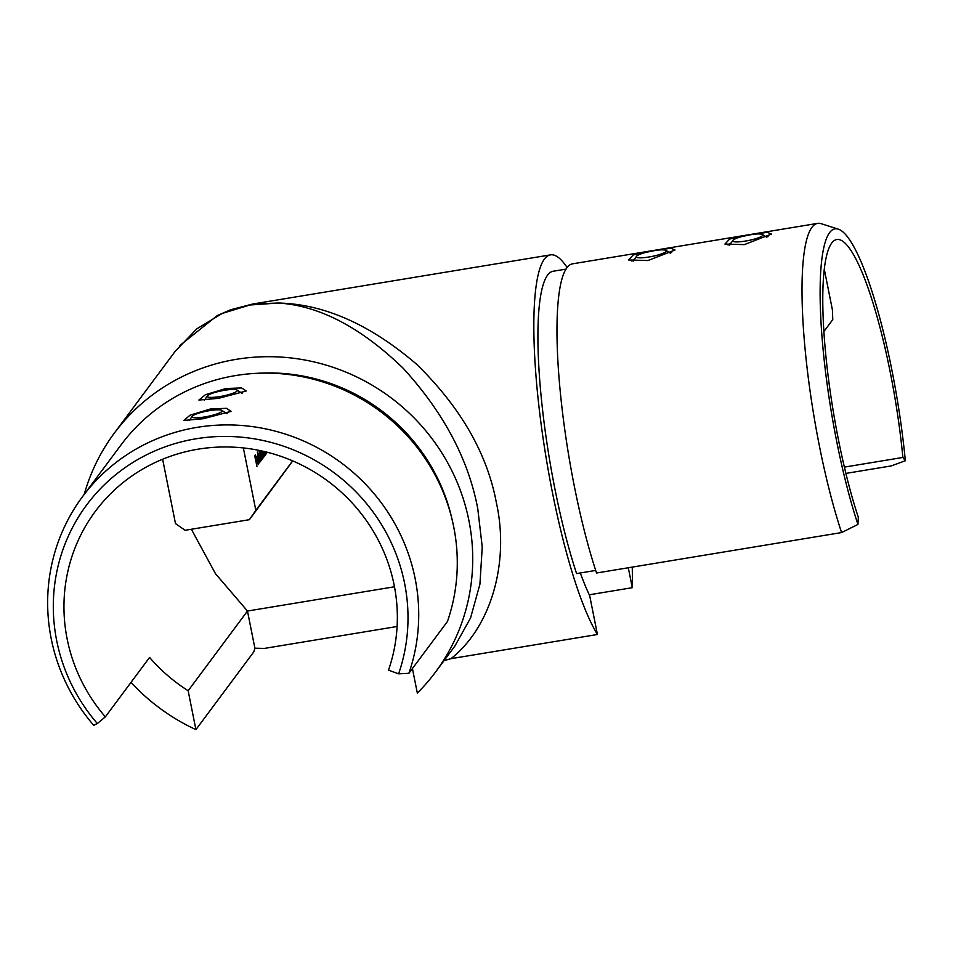 <?xml version="1.0" encoding="UTF-8"?>
<svg xmlns="http://www.w3.org/2000/svg" width="953" height="953" viewBox="0 0 953 953"><rect width="100%" height="100%" fill="white"/><g stroke="black" fill="none" stroke-linecap="round" stroke-linejoin="round"><path stroke-width="1.43" d="M655.485 250.341L671.079 248.256L675.034 249.996L647.885 260.55L628.515 259.955L633.257 254.927L655.485 250.425M671.651 252.533L669.197 252.438M751.893 234.426L767.487 232.341L771.442 234.081L744.293 244.635L724.923 244.039L729.676 239.024L751.893 234.509M768.058 236.63L765.616 236.535M218.571 398.33L198.915 400.057L205.395 394.721L225.897 388.514L241.633 387.942L246.255 390.992L218.571 398.33M203.394 418.712L183.738 420.44L190.231 415.103L210.72 408.897L226.469 408.325L231.091 411.374L203.394 418.712M845.883 473.403L891.174 465.934L905.35 460.752A179.45 33.522 80.6 0 0 891.71 369.18A179.45 33.522 80.6 0 0 838.39 229.185A179.45 33.522 80.6 0 0 836.96 442.728A179.45 33.522 80.6 0 0 857.938 524.436L841.582 532.56A187.741 35.07 -99.4 0 1 819.628 447.076A187.741 35.07 -99.4 0 1 817.698 223.371A187.741 35.07 -99.4 0 1 821.129 223.669L838.39 229.185M634.877 258.644L631.672 260.955M731.285 242.729L728.08 245.04M841.582 532.56L596.542 573.003A187.741 35.07 -99.4 0 1 574.588 487.519A187.741 35.07 -99.4 0 1 572.658 263.814L817.698 223.371M595.696 570.43L576.601 573.587A183.595 34.296 -99.4 0 1 555.134 489.985A183.595 34.296 -99.4 0 1 553.24 271.224L566.094 269.103M408.885 673.306L398.604 673.842A179.45 173.494 -143.3 0 0 404.596 583.355A179.45 173.494 -143.3 0 0 196.032 438.785A179.45 173.494 -143.3 0 0 56.715 640.773A179.45 173.494 -143.3 0 0 97.337 723.565L93.704 725.316A187.741 181.511 36.7 0 1 51.212 638.701A187.741 181.511 36.7 0 1 82.589 496.573A187.741 181.511 36.7 0 1 272.522 430.446A187.741 181.511 36.7 0 1 415.151 578.638A187.741 181.511 36.7 0 1 408.885 673.306L447.445 621.499A187.741 181.511 -143.3 0 0 453.711 526.83A187.741 181.511 -143.3 0 0 311.083 378.639A187.741 181.511 -143.3 0 0 121.15 444.765L82.589 496.573M451.77 518.182A183.595 177.508 -143.3 0 0 257.143 373.314M435.473 672.139L454.843 646.134L470.556 617.973L479.919 584.225L482.242 546.974L477.775 508.711C468.471 459.417 443.657 412.649 403.322 368.406C360.853 327.32 319.136 305.532 278.193 303.03L249.889 305.008L222.192 313.442L196.783 328.868L175.34 351.133L114.336 433.103A200.166 193.53 36.7 0 1 316.849 362.593A200.166 193.53 36.7 0 1 468.924 520.6A200.166 193.53 36.7 0 1 435.473 672.139A200.166 193.53 36.7 0 1 417.331 693.081L412.423 668.541M84.221 494.381A200.166 193.53 36.7 0 1 114.336 433.103M191.374 529.249L215.485 573.706L247.47 611.04L188.146 690.746L195.913 729.629A200.166 193.53 36.7 0 1 131.002 682.396M97.337 723.565L105.342 716.87L149.585 657.427A168.669 163.082 -143.3 0 0 188.146 690.746M105.342 716.87A168.669 163.082 36.7 0 1 67.163 639.046A168.669 163.082 36.7 0 1 95.348 511.344A168.669 163.082 36.7 0 1 266.006 451.936A168.669 163.082 36.7 0 1 394.149 585.082A168.669 163.082 36.7 0 1 388.514 670.138L398.604 673.842M179.641 345.677L217.308 315.538L230.578 309.785L252.664 304.031L278.193 303.03C323.889 303.983 369.978 324.354 416.473 364.129C460.502 407.169 487.126 453.354 496.37 502.66C509.676 562.83 490.962 627.145 450.983 658.666L597.436 634.495A200.166 37.393 -99.4 0 1 552.609 493.38A200.166 37.393 -99.4 0 1 550.548 254.868A200.166 37.393 -99.4 0 1 567.154 267.567M632.244 567.106A200.166 37.393 -99.4 0 1 632.28 587.691L628.301 567.762M394.482 586.774L247.47 611.04L254.892 648.183L264.41 648.409L397.103 626.502M589.276 594.791L632.28 587.691M580.329 572.967A168.669 31.509 80.6 0 0 589.669 595.613L597.436 634.495M905.35 460.752L902.884 457.452A168.669 31.509 80.6 0 0 890.066 371.384A168.669 31.509 80.6 0 0 836.865 239.525A168.669 31.509 80.6 0 0 838.604 440.512A168.669 31.509 80.6 0 0 858.331 517.324L857.938 524.436M260.467 451.627L261.229 452.973L261.301 450.507L263.29 457.821L261.467 451.484L262.301 459.143L260.622 452.615L261.467 460.263L259.919 452.532L260.336 453.676L260.55 451.567M259.049 450.376L261.122 460.728L260.705 459.596L260.503 461.74L259.061 458.572L258.906 453.723L259.728 454.688L258.859 450.34M256.988 466.291L254.713 455.903L255.535 454.807L255.082 456.785L255.738 460.049L256.405 459.155L256.619 460.239L255.952 461.133L256.798 466.315M243.36 447.946L255.833 510.343L292.654 460.883M258.192 464.468L256.905 456.404L258.37 459.775L257.274 461.24L258.299 463.492L258.644 461.526L258.358 464.528M257.393 463.694L258.299 463.492M256.905 456.404L257.346 457.321M259.538 462.86L257.37 451.996L259.347 462.896M264.029 451.46L264.874 455.689L264.457 454.545L264.112 456.785M263.957 456.737L262.468 451.103M264.684 451.627L265.22 455.224L264.481 451.579M265.911 451.925L266.137 453.985L265.72 451.865M266.578 452.079L266.637 453.33L266.375 452.032M902.884 457.452L844.37 467.113M450.983 658.666L445.361 660.262M254.892 648.183L253.808 651.864L195.913 729.629M162.629 459.239L175.495 523.602L185.132 530.285L249.4 519.683L255.833 510.343M292.726 460.907L249.4 519.683M227.171 413.614L226.242 413.257M242.348 393.232L241.419 392.874M823.928 331.489L832.755 319.636L832.422 309.939L824.333 269.461M254.88 455.689L255.749 455.891M255.749 460.025L256.619 460.239M256.107 456.535L256.905 457.392M257.524 459.703L258.37 459.775M257.572 459.906L256.988 460.692M257.107 460.263L258.037 459.024L257.107 457.345L256.917 460.299M259.895 459.727L259.692 461.871M258.096 453.854L258.918 454.819M260.205 457.083L259.097 454.664L259.204 458.381L260.312 460.775L260.205 457.083M259.419 460.978L260.312 460.775M263.647 454.688L263.445 456.832M262.778 453.366L264.064 455.737L263.814 451.412M263.171 455.939L264.064 455.737M262.683 451.15L262.957 453.33M195.377 414.352A15.331 2.668 -11.3 0 0 192.184 416.294A15.331 2.668 -11.3 0 0 201.059 417.462A15.331 2.668 -11.3 0 0 218.773 413.245A15.331 2.668 -11.3 0 0 221.787 410.374A15.331 2.668 -11.3 0 0 210.553 410.481A15.331 2.668 -11.3 0 0 195.377 414.352M210.542 393.97A15.331 2.668 -11.3 0 0 207.349 395.912A15.331 2.668 -11.3 0 0 216.224 397.079A15.331 2.668 -11.3 0 0 233.95 392.862A15.331 2.668 -11.3 0 0 236.952 389.991A15.331 2.668 -11.3 0 0 225.73 390.099A15.331 2.668 -11.3 0 0 210.542 393.97M639.654 254.391A15.331 2.668 -11.3 0 0 636.473 256.333A15.331 2.668 -11.3 0 0 645.348 257.501A15.331 2.668 -11.3 0 0 663.062 253.284A15.331 2.668 -11.3 0 0 666.064 250.425A15.331 2.668 -11.3 0 0 654.842 250.52A15.331 2.668 -11.3 0 0 639.654 254.391M736.061 238.488A15.331 2.668 -11.3 0 0 732.881 240.418A15.331 2.668 -11.3 0 0 741.756 241.585A15.331 2.668 -11.3 0 0 759.47 237.38A15.331 2.668 -11.3 0 0 762.471 234.509A15.331 2.668 -11.3 0 0 751.25 234.605A15.331 2.668 -11.3 0 0 736.061 238.488M225.897 388.514L225.98 390.063M210.72 408.897L210.804 410.433M252.664 304.031L550.548 254.868M192.184 416.294L189.135 420.702M221.787 410.374L226.933 413.697M207.349 395.912L204.311 400.32M236.952 389.991L242.11 393.315M636.473 256.333L633.126 261.182M666.064 250.425L670.424 253.224M732.881 240.418L729.533 245.266M762.471 234.509L766.831 237.309"/></g></svg>
